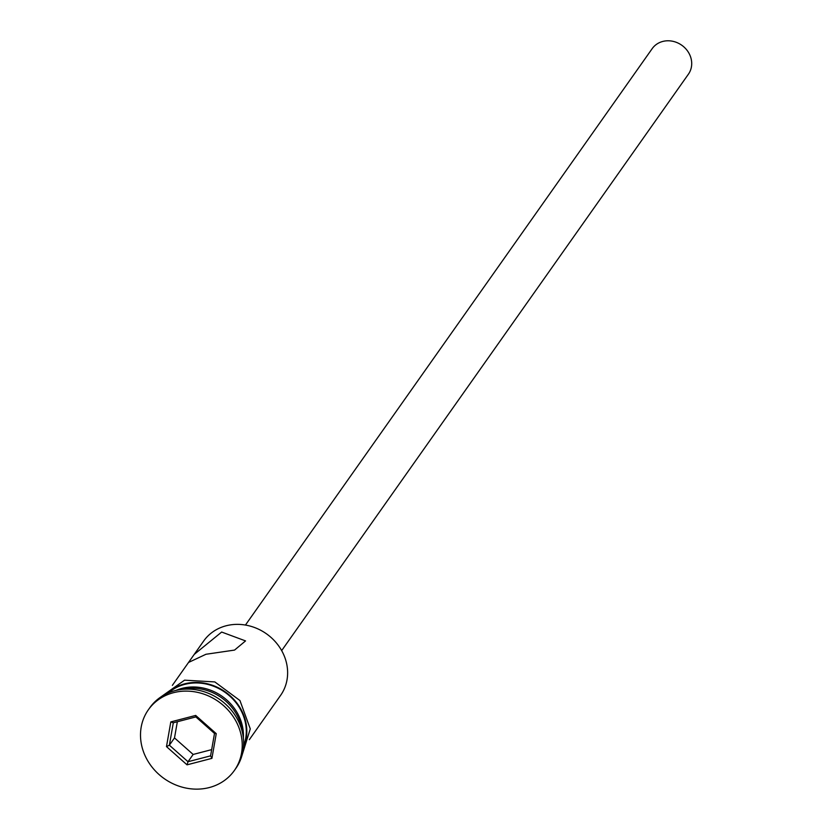 <?xml version="1.0" encoding="UTF-8"?>
<svg xmlns="http://www.w3.org/2000/svg" width="829" height="829" viewBox="0 0 829 829"><rect width="100%" height="100%" fill="white"/><g stroke="black" fill="none" stroke-linecap="round" stroke-linejoin="round"><path stroke-width="1.24" d="M249.322 739.686L280.596 695.376A47.098 42.144 -144.8 0 0 277.394 644.206A47.098 42.144 -144.8 0 0 226.079 625.791A47.098 42.144 -144.8 0 0 203.633 641.066L188.535 662.454L205.975 654.268L234.555 650.081L245.55 640.91L221.664 632.05L194.214 654.413M245.446 625.056L652.185 48.642A22.165 19.834 35.2 0 1 662.754 41.45A22.165 19.834 35.2 0 1 686.899 50.123A22.165 19.834 35.2 0 1 688.402 74.195L281.663 650.61M242.327 732.007A47.098 42.144 -144.8 0 0 181.934 689.396M234.379 770.473L235.799 768.452A52.641 47.108 -144.8 0 0 232.224 711.272A52.641 47.108 -144.8 0 0 174.878 690.692A52.641 47.108 -144.8 0 0 149.79 707.759L148.36 709.779A52.641 47.108 -144.8 0 0 151.935 766.96A52.641 47.108 -144.8 0 0 209.291 787.55A52.641 47.108 -144.8 0 0 234.379 770.473A52.641 47.108 -144.8 0 0 230.794 713.292A52.641 47.108 -144.8 0 0 173.448 692.702A52.641 47.108 -144.8 0 0 148.36 709.779M243.581 745.913A47.098 42.144 -144.8 0 0 232.742 698.961A47.098 42.144 -144.8 0 0 184.743 684.371A47.098 42.144 -144.8 0 0 168.422 692.878M243.363 737.914A47.098 42.144 -144.8 0 0 181.893 688.402A47.098 42.144 -144.8 0 0 176.028 690.402M166.484 746.608L170.815 721.904L195.696 715.427L216.245 733.655L211.923 758.359L187.033 764.835L166.484 746.608L169.375 745.198L188.007 761.727L210.576 755.851L214.504 733.447L195.862 716.919L173.302 722.795L169.375 745.198L174.504 737.924L193.147 754.452L188.007 761.727L187.033 764.835M193.147 754.452L211.664 749.634M177.344 721.738L174.504 737.924M210.576 755.851L211.923 758.359M214.504 733.447L216.245 733.655M195.862 716.919L195.696 715.427M170.815 721.904L173.302 722.795M243.446 747.675A47.647 42.642 -144.8 0 0 233.747 699.303A47.647 42.642 -144.8 0 0 184.556 683.863A47.647 42.642 -144.8 0 0 166.805 693.593M159.458 697.935L184.566 680.174L214.825 681.925L239.954 700.546L250.275 728.888L241.809 756.048M188.535 662.454L172.359 685.376"/></g></svg>
